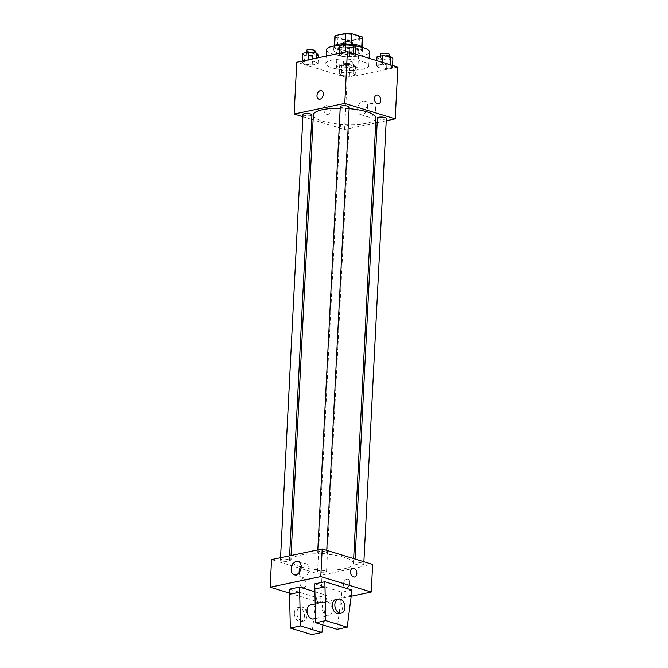 <?xml version="1.0" encoding="UTF-8"?>
<svg xmlns="http://www.w3.org/2000/svg" width="668" height="668" viewBox="0 0 668 668"><rect width="100%" height="100%" fill="white"/><g stroke="black" fill="none" stroke-linecap="round" stroke-linejoin="round"><path stroke-width="0.5" stroke-dasharray="3.34 2.5" d="M354.716 66.516A10.738 2.755 -177.1 0 0 343.093 65.355A10.738 2.755 -177.1 0 0 336.396 67.56A10.738 2.755 -177.1 0 0 346.984 70.858A10.738 2.755 -177.1 0 0 357.839 68.654A10.738 2.755 -177.1 0 0 354.716 66.516M356.294 35.429A10.738 2.755 -177.1 0 0 344.663 34.277A10.738 2.755 -177.1 0 0 337.975 36.481A10.738 2.755 -177.1 0 0 348.554 39.779A10.738 2.755 -177.1 0 0 359.417 37.567A10.738 2.755 -177.1 0 0 356.294 35.429M334.668 45.541L334.643 45.992A13.853 3.557 -177.1 0 0 334.334 46.685A13.853 3.557 -177.1 0 0 334.635 47.486L345.256 50.735A13.853 3.557 -177.1 0 0 351.042 51.01L361.697 48.772L362.223 38.418L351.568 40.648A13.853 3.557 -177.1 0 1 345.782 40.372L335.161 37.124A13.853 3.557 -177.1 0 1 334.86 36.322M362.223 38.418A13.853 3.557 -177.1 0 0 362.532 37.725M334.643 45.992L345.298 43.762L345.389 41.925M351.176 42.334L351.092 44.038L361.705 47.286L361.73 46.86M351.092 44.038A13.853 3.557 -177.1 0 0 345.298 43.762M361.697 48.772A13.853 3.557 -177.1 0 0 362.006 48.088A13.853 3.557 -177.1 0 0 361.705 47.286M343.461 43.687A14.312 3.682 2.9 0 1 352.395 44.063M362.231 47.378A14.312 3.682 2.9 0 1 362.465 48.113A14.312 3.682 2.9 0 1 347.986 51.06A14.312 3.682 2.9 0 1 333.875 46.66A14.312 3.682 2.9 0 1 334.184 45.958M337.908 47.754A14.312 3.682 -177.1 0 0 333.699 50.117A14.312 3.682 -177.1 0 0 347.811 54.509A14.312 3.682 -177.1 0 0 362.29 51.561A14.312 3.682 -177.1 0 0 358.123 48.714A14.312 3.682 -177.1 0 0 337.908 47.754M351.042 51.01L351.568 40.648M334.635 47.486L335.161 37.124M345.256 50.735L345.782 40.372M354.274 45.85A21.468 5.519 -177.1 0 0 340.864 45.29M326.552 49.749A21.468 5.519 -177.1 0 0 347.719 56.346A21.468 5.519 -177.1 0 0 369.437 51.92M362.49 61.473A21.468 5.519 -177.1 0 0 339.235 59.151A21.468 5.519 -177.1 0 0 325.85 63.569A21.468 5.519 -177.1 0 0 347.018 70.165A21.468 5.519 -177.1 0 0 368.736 65.74A21.468 5.519 -177.1 0 0 362.49 61.473M304.249 64.103L302.128 61.949L307.973 60.721L315.939 61.656L318.068 63.811L312.215 65.03L304.249 64.103L302.128 61.949L307.973 60.721L315.939 61.656L318.068 63.811L312.215 65.03L304.249 64.103L304.683 55.469L302.562 53.315M341.39 75.459L339.26 73.305L345.114 72.077L353.08 73.012L355.201 75.167L349.356 76.386L341.39 75.459L339.26 73.305L345.114 72.077L353.08 73.012L355.201 75.167L349.356 76.386L341.39 75.459L341.824 66.825L339.703 64.671L345.548 63.443L353.514 64.378L355.643 66.533L349.79 67.752L341.824 66.825M397.844 67.067L347.21 77.672L296.751 62.241M341.515 56.296L339.394 54.141L345.239 52.914L353.205 53.849L355.326 56.003L349.481 57.231L341.515 56.296L339.394 54.141L345.239 52.914L353.205 53.849L355.326 56.003L349.481 57.231L341.515 56.296L341.949 47.662L339.828 45.508M378.647 67.652L376.527 65.497L382.372 64.27L390.346 65.205L392.467 67.359L386.622 68.587L378.647 67.652L376.527 65.497L382.372 64.27L390.346 65.205L392.467 67.359L386.622 68.587L378.647 67.652L379.09 59.018L376.969 56.863M349.122 108.684A31.346 8.058 -177.1 0 0 340.187 108.266M313.367 114.871A31.346 8.058 -177.1 0 0 344.262 124.507A31.346 8.058 -177.1 0 0 375.975 118.044M375.733 122.954L344.588 129.475L313.117 119.848M311.714 119.422L302.888 116.725M386.221 120.758L377.169 122.653M347.769 125.375A4.476 1.152 -177.1 0 0 342.926 124.891A4.476 1.152 -177.1 0 0 340.137 125.809A4.476 1.152 -177.1 0 0 344.554 127.187A4.476 1.152 -177.1 0 0 349.072 126.269A4.476 1.152 -177.1 0 0 347.769 125.375M303.005 114.453A4.476 1.152 -177.1 0 0 307.414 115.831A4.476 1.152 -177.1 0 0 311.939 114.913M340.271 106.655A4.476 1.152 -177.1 0 0 344.68 108.024A4.476 1.152 -177.1 0 0 349.205 107.105M386.338 118.461A4.476 1.152 2.9 0 1 383.549 119.38A4.476 1.152 2.9 0 1 378.706 118.896A4.476 1.152 2.9 0 1 377.403 118.011M344.588 129.475L347.21 77.672M375.583 109.318A7.039 4.751 -73 0 0 372.661 103.632A7.039 4.751 -73 0 0 366.056 108.968A7.039 4.751 -73 0 0 368.544 117.084A7.039 4.751 -73 0 0 375.583 109.318M327.211 105.753A4.476 3.09 78.2 0 0 326.076 105.686A4.476 3.09 78.2 0 0 323.972 110.704A4.476 3.09 78.2 0 0 327.913 114.445A4.476 3.09 78.2 0 0 330.134 110.237A4.476 3.09 78.2 0 0 327.211 105.753M378.539 103.841L378.547 103.841A4.476 3.09 -101.8 0 1 377.403 103.782A4.476 3.09 -101.8 0 1 374.481 99.298A4.476 3.09 -101.8 0 1 376.71 95.09L376.71 95.09M327.22 105.753A4.476 3.09 78.2 0 0 326.084 105.686A4.476 3.09 78.2 0 0 323.972 110.704A4.476 3.09 78.2 0 0 327.913 114.445A4.476 3.09 78.2 0 0 330.142 110.237A4.476 3.09 78.2 0 0 327.22 105.753M367.609 106.88A7.039 4.751 -73 0 0 364.686 101.194A7.039 4.751 -73 0 0 358.081 106.529A7.039 4.751 -73 0 0 360.57 114.654A7.039 4.751 -73 0 0 367.609 106.88M321.45 90.656L321.45 90.648A4.476 3.023 107 0 1 323.312 94.263A4.476 3.023 107 0 1 318.836 99.206L318.836 99.206M344.279 557.346A31.346 8.058 -177.1 0 0 310.336 553.956A31.346 8.058 -177.1 0 0 290.797 560.402A31.346 8.058 -177.1 0 0 321.692 570.038A31.346 8.058 -177.1 0 0 353.405 563.575A31.346 8.058 -177.1 0 0 344.279 557.346M356.136 564.427A4.476 1.152 2.9 0 1 354.833 563.541A4.476 1.152 2.9 0 1 359.359 562.615A4.476 1.152 2.9 0 1 363.768 563.992A4.476 1.152 2.9 0 1 360.979 564.911A4.476 1.152 2.9 0 1 356.136 564.427M288.067 559.55A4.476 1.152 -177.1 0 0 283.224 559.066A4.476 1.152 -177.1 0 0 280.435 559.984A4.476 1.152 -177.1 0 0 284.844 561.362A4.476 1.152 -177.1 0 0 289.369 560.435A4.476 1.152 -177.1 0 0 288.067 559.55M325.333 551.743A4.476 1.152 -177.1 0 0 320.49 551.267A4.476 1.152 -177.1 0 0 317.701 552.185A4.476 1.152 -177.1 0 0 322.11 553.555A4.476 1.152 -177.1 0 0 326.635 552.636A4.476 1.152 -177.1 0 0 325.333 551.743M325.207 570.906A4.476 1.152 -177.1 0 0 320.356 570.422A4.476 1.152 -177.1 0 0 317.576 571.34A4.476 1.152 -177.1 0 0 321.984 572.718A4.476 1.152 -177.1 0 0 326.51 571.8A4.476 1.152 -177.1 0 0 325.207 570.906M372.644 564.402L322.018 575.006L271.559 559.575M299.172 572.543A7.039 4.751 -73 0 0 302.086 577.252A7.039 4.751 -73 0 0 309.125 569.487A7.039 4.751 -73 0 0 306.203 563.8A7.039 4.751 -73 0 0 301.151 566.072M306.178 584.191A4.476 3.09 78.2 0 0 302.111 578.847A4.476 3.09 78.2 0 0 299.999 583.865A4.476 3.09 78.2 0 0 303.94 587.606A4.476 3.09 78.2 0 0 306.178 584.191A4.476 3.09 -101.8 0 1 303.948 587.606A4.476 3.09 -101.8 0 1 299.999 583.857A4.476 3.09 -101.8 0 1 302.111 578.847A4.476 3.09 -101.8 0 1 306.178 584.191M351.593 596.148L320.615 602.636L322.018 575.006M320.615 602.636L289.227 593.034M346.416 587.84A4.476 3.023 -73 0 0 349.706 583.632A4.476 3.023 -73 0 0 347.936 579.24A4.476 3.023 -73 0 0 343.744 582.638A4.476 3.023 -73 0 0 345.323 587.798A4.476 3.023 -73 0 0 346.416 587.84A4.476 3.023 107 0 1 345.323 587.798A4.476 3.023 107 0 1 343.736 582.638A4.476 3.023 107 0 1 347.936 579.24A4.476 3.023 107 0 1 349.706 583.632A4.476 3.023 107 0 1 346.408 587.832M352.737 568.243L352.737 568.251A4.476 3.09 78.2 0 0 350.5 571.658A4.476 3.09 78.2 0 0 354.574 577.002L354.574 577.002M314.737 583.882L341.857 592.174L351.986 590.053M314.57 591.656L326.669 595.355L316.54 597.476L311.781 634.6M289.419 589.184L316.54 597.476M313.526 618.935A7.156 4.943 78.2 0 0 317.083 612.197A7.156 4.943 78.2 0 0 312.407 605.024A7.156 4.943 78.2 0 0 310.595 604.924M322.961 624.972L326.669 595.355M327.596 601.843A7.156 4.943 -101.8 0 1 332.272 609.024A7.156 4.943 -101.8 0 1 328.714 615.754A7.156 4.943 -101.8 0 1 326.894 615.662A7.156 4.943 -101.8 0 1 322.218 608.481A7.156 4.943 -101.8 0 1 325.784 601.743A7.156 4.943 -101.8 0 1 327.596 601.843M341.857 592.174L337.098 629.298M335.904 599.622A7.156 4.943 -101.8 0 1 342.216 605.617A7.156 4.943 -101.8 0 1 338.843 613.633M301.585 620.956A7.156 4.943 -101.8 0 1 296.884 612.506A7.156 4.943 -101.8 0 1 300.466 607.045A7.156 4.943 -101.8 0 1 306.771 613.04A7.156 4.943 -101.8 0 1 303.397 621.056A7.156 4.943 -101.8 0 1 301.585 620.956M294.354 613.04A7.156 4.943 78.2 0 0 300.867 621.591A7.156 4.943 78.2 0 0 304.241 613.566A7.156 4.943 78.2 0 0 297.936 607.579A7.156 4.943 78.2 0 0 294.354 613.04M316.281 602.661L326.41 600.54M341.599 597.359L351.719 595.238M392.901 58.726L387.056 59.953L379.09 59.018M388.1 57.131A4.476 1.152 -177.1 0 0 383.257 56.646A4.476 1.152 -177.1 0 0 380.468 57.565A4.476 1.152 -177.1 0 0 384.877 58.943A4.476 1.152 -177.1 0 0 389.402 58.024A4.476 1.152 -177.1 0 0 388.1 57.131M376.527 65.497L376.777 60.621M382.372 64.27L382.472 62.366M390.346 65.205L390.363 64.779M392.467 67.359L392.567 65.456M386.622 68.587L387.056 59.953M380.643 54.116A4.476 1.152 -177.1 0 0 385.052 55.486A4.476 1.152 -177.1 0 0 389.578 54.567M350.834 64.938A4.476 1.152 -177.1 0 0 345.991 64.454A4.476 1.152 -177.1 0 0 343.202 65.372A4.476 1.152 -177.1 0 0 347.611 66.75A4.476 1.152 -177.1 0 0 352.136 65.823A4.476 1.152 -177.1 0 0 350.834 64.938M339.26 73.305L339.703 64.671M345.114 72.077L345.548 63.443M353.08 73.012L353.514 64.378M355.201 75.167L355.643 66.533M349.356 76.386L349.79 67.752M351.009 61.481A4.476 1.152 -177.1 0 0 346.166 60.997A4.476 1.152 -177.1 0 0 343.377 61.915A4.476 1.152 -177.1 0 0 347.786 63.293A4.476 1.152 -177.1 0 0 352.312 62.374A4.476 1.152 -177.1 0 0 351.009 61.481M355.768 47.37L349.923 48.597L341.949 47.662M350.959 45.775A4.476 1.152 -177.1 0 0 346.116 45.29A4.476 1.152 -177.1 0 0 343.327 46.209A4.476 1.152 -177.1 0 0 347.736 47.587A4.476 1.152 -177.1 0 0 352.261 46.668A4.476 1.152 -177.1 0 0 350.959 45.775M339.394 54.141L339.436 53.298M345.239 52.914L345.281 52.079M353.205 53.849L353.23 53.423M355.326 56.003L355.426 54.1M349.481 57.231L349.923 48.597M343.502 42.76A4.476 1.152 -177.1 0 0 347.911 44.13A4.476 1.152 -177.1 0 0 352.437 43.211M318.502 55.177L312.657 56.396L304.683 55.469M313.701 53.582A4.476 1.152 -177.1 0 0 308.858 53.098A4.476 1.152 -177.1 0 0 306.069 54.016A4.476 1.152 -177.1 0 0 310.478 55.394A4.476 1.152 -177.1 0 0 315.004 54.467A4.476 1.152 -177.1 0 0 313.701 53.582M302.128 61.949L302.17 61.105M307.973 60.721L308.015 59.878M315.939 61.656L316.114 58.183M318.068 63.811L318.377 57.715M312.215 65.03L312.657 56.396M306.245 50.559A4.476 1.152 -177.1 0 0 310.653 51.937A4.476 1.152 -177.1 0 0 315.179 51.018M337.975 36.481L336.396 67.56M359.417 37.567L357.839 68.654M362.29 51.561L362.465 48.113M333.699 50.117L333.875 46.66M334.334 46.685L334.384 45.758M362.006 48.088L362.056 47.161M368.736 65.74L369.12 58.283M325.85 63.569L326.234 56.062M360.57 114.654L368.544 117.084M364.686 101.194L372.661 103.632M353.405 563.575L353.664 558.598M290.797 560.402L291.048 555.492M355.067 559.024L354.833 563.541M363.885 561.721L363.768 563.992M289.369 560.435L289.603 555.793M280.435 559.984L280.552 557.696M326.635 552.636L326.752 550.365M317.701 552.185L317.818 549.889M326.51 571.8L349.072 126.269M317.576 571.34L340.137 125.809M294.12 574.814L302.086 577.252M298.229 561.362L306.203 563.8M315.505 618.526L328.714 615.754M314.995 604.006L325.784 601.743M300.867 621.591L303.397 621.056M297.936 607.579L300.466 607.045M389.402 58.024L389.486 56.421M380.468 57.565L380.543 56.112M352.136 65.823L352.312 62.374M343.202 65.372L343.377 61.915M352.261 46.668L352.345 45.065M343.327 46.209L343.402 44.756M315.004 54.467L315.079 52.864M306.069 54.016L306.136 52.563"/><path stroke-width="1" d="M334.668 45.541L335.169 35.629A13.853 3.557 -177.1 0 0 334.86 36.322L334.384 45.758M335.169 35.629L345.824 33.4A13.853 3.557 -177.1 0 1 351.61 33.676L362.231 36.924A13.853 3.557 -177.1 0 1 362.532 37.725L362.056 47.161M345.389 41.925L345.824 33.4M361.73 46.86L362.231 36.924M351.176 42.334L351.61 33.676M334.184 45.958A14.312 3.682 2.9 0 1 338.083 44.297A14.312 3.682 2.9 0 1 343.461 43.687M352.395 44.063A14.312 3.682 2.9 0 1 362.231 47.378M369.12 58.283L369.437 51.92A21.468 5.519 -177.1 0 0 363.183 47.653A21.468 5.519 -177.1 0 0 354.274 45.85M340.864 45.29A21.468 5.519 -177.1 0 0 326.552 49.749L326.234 56.062M302.888 116.725L294.129 114.044L296.751 62.241L347.385 51.636L397.844 67.067L395.214 118.871L386.221 120.758M294.129 114.044L344.763 103.44L347.385 51.636M323.304 94.263A4.476 3.023 107 0 1 318.836 99.206A4.476 3.023 107 0 1 317.25 94.046A4.476 3.023 107 0 1 321.45 90.648A4.476 3.023 107 0 1 323.304 94.263M353.664 558.598L375.975 118.044A31.346 8.058 -177.1 0 0 366.849 111.815A31.346 8.058 -177.1 0 0 349.122 108.684M340.187 108.266A31.346 8.058 -177.1 0 0 313.367 114.871L291.048 555.492M313.117 119.848L311.714 119.422M377.169 122.653L375.733 122.954M344.763 103.44L395.214 118.871M289.603 555.793L311.939 114.913A4.476 1.152 -177.1 0 0 310.637 114.019A4.476 1.152 -177.1 0 0 305.794 113.535A4.476 1.152 -177.1 0 0 303.005 114.453L280.552 557.696M326.752 550.365L349.205 107.105A4.476 1.152 -177.1 0 0 347.903 106.212A4.476 1.152 -177.1 0 0 343.06 105.736A4.476 1.152 -177.1 0 0 340.271 106.655L317.818 549.889M355.067 559.024L377.403 118.011A4.476 1.152 2.9 0 1 381.929 117.084A4.476 1.152 2.9 0 1 386.338 118.461L363.885 561.721M377.412 103.782A4.476 3.09 -101.8 0 1 374.489 99.298A4.476 3.09 -101.8 0 1 376.71 95.09A4.476 3.09 -101.8 0 1 380.651 98.831A4.476 3.09 -101.8 0 1 378.547 103.841A4.476 3.09 -101.8 0 1 377.412 103.782M376.71 95.09A4.476 3.09 -101.8 0 1 380.651 98.831A4.476 3.09 -101.8 0 1 378.539 103.841M318.836 99.206A4.476 3.023 107 0 1 317.258 94.046A4.476 3.023 107 0 1 321.45 90.656M289.227 593.034L270.156 587.205L271.559 559.575L322.193 548.971L372.644 564.402L371.249 592.032L351.593 596.148M301.151 567.048A7.039 4.751 107 0 1 294.12 574.814A7.039 4.751 107 0 1 291.632 566.698A7.039 4.751 107 0 1 298.229 561.362A7.039 4.751 107 0 1 301.151 567.048M270.156 587.205L320.79 576.601L322.193 548.971M301.151 566.072A7.039 4.751 -73 0 0 299.172 572.543M350.508 571.658A4.476 3.09 -101.8 0 1 352.737 568.243A4.476 3.09 -101.8 0 1 356.687 571.992A4.476 3.09 -101.8 0 1 354.574 577.002A4.476 3.09 -101.8 0 1 350.508 571.658M320.79 576.601L371.249 592.032M354.574 577.002A4.476 3.09 78.2 0 0 356.679 571.992A4.476 3.09 78.2 0 0 352.737 568.251M347.218 627.177L337.098 629.298L315.655 622.743L314.737 583.882L324.865 581.761L351.986 590.053L347.218 627.177L325.775 620.622L324.865 581.761M299.548 587.063L300.458 625.924L321.909 632.479L311.781 634.6L290.338 628.045L289.419 589.184L299.548 587.063L314.57 591.656M314.995 604.006L310.595 604.924A7.156 4.943 78.2 0 0 307.222 612.948A7.156 4.943 78.2 0 0 313.526 618.935L315.505 618.526M321.909 632.479L322.961 624.972M341.373 613.107L338.843 613.633A7.156 4.943 -101.8 0 1 332.33 605.091A7.156 4.943 -101.8 0 1 335.904 599.622L338.442 599.096A7.156 4.943 -101.8 0 1 344.746 605.083A7.156 4.943 -101.8 0 1 341.373 613.107A7.156 4.943 -101.8 0 1 334.86 604.557A7.156 4.943 -101.8 0 1 338.442 599.096M289.161 594.361L299.289 592.24M290.338 628.045L300.458 625.924M315.655 622.743L325.775 620.622M314.478 589.059L324.598 586.938M376.777 60.621L376.969 56.863L382.814 55.636L390.78 56.571L392.901 58.726L392.567 65.456M382.472 62.366L382.814 55.636M390.363 64.779L390.78 56.571M389.486 56.421L389.578 54.567A4.476 1.152 -177.1 0 0 388.275 53.682A4.476 1.152 -177.1 0 0 383.432 53.198A4.476 1.152 -177.1 0 0 380.643 54.116L380.543 56.112M339.436 53.298L339.828 45.508L345.673 44.28L353.648 45.215L355.768 47.37L355.426 54.1M345.281 52.079L345.673 44.28M353.23 53.423L353.648 45.215M352.345 45.065L352.437 43.211A4.476 1.152 -177.1 0 0 351.134 42.318A4.476 1.152 -177.1 0 0 346.291 41.842A4.476 1.152 -177.1 0 0 343.502 42.76L343.402 44.756M302.17 61.105L302.562 53.315L308.407 52.087L316.381 53.014L318.502 55.177L318.377 57.715M308.015 59.878L308.407 52.087M316.114 58.183L316.381 53.014M315.079 52.864L315.179 51.018A4.476 1.152 -177.1 0 0 313.876 50.125A4.476 1.152 -177.1 0 0 309.025 49.641A4.476 1.152 -177.1 0 0 306.245 50.559L306.136 52.563"/></g></svg>
